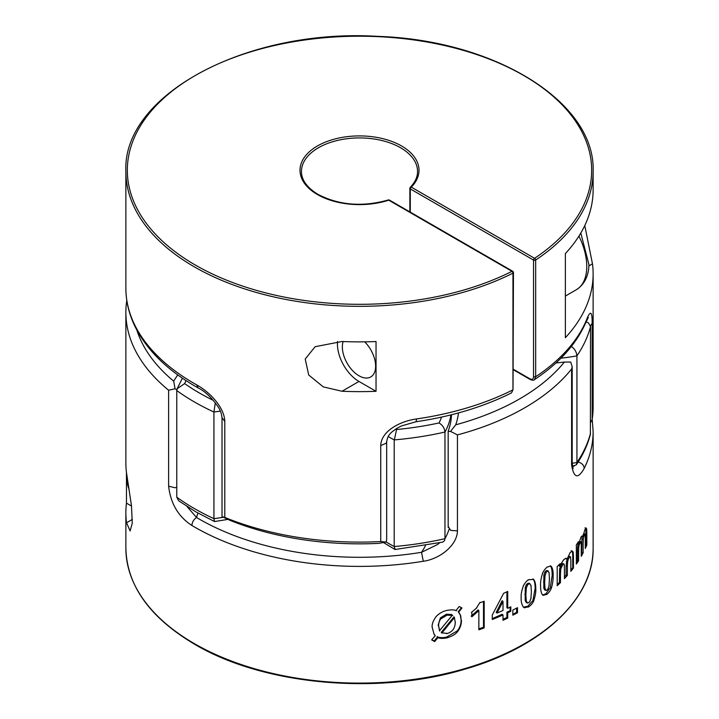 <?xml version="1.0" encoding="UTF-8"?>
<svg xmlns="http://www.w3.org/2000/svg" width="719" height="719" viewBox="0 0 719 719"><rect width="100%" height="100%" fill="white"/><g stroke="black" fill="none" stroke-linecap="round" stroke-linejoin="round"><path stroke-width="1.08" d="M586.677 529.031L585.859 528.878L586.057 544.822L586.83 544.966A233.63 134.884 180 0 1 585.302 548.462L585.302 537.47M585.302 537.821L585.068 533.92M577.465 551.122L577.465 560.478L578.597 560.685L578.597 551.329L577.465 551.122L577.618 546.88L578.112 544.139L579.334 544.364L578.768 547.087L577.618 546.88M578.822 546.656L578.597 551.68M583.136 543.636L583.136 552.884L581.77 552.632L581.923 539.133L582.426 536.302L583.756 536.545L585.14 534.127L583.172 534.289L583.981 533.911M578.597 560.685A233.63 134.884 180 0 1 576.35 564.056L576.35 544.804A233.63 134.884 0 0 0 578.427 541.704L578.427 544.328L577.312 544.121L577.312 543.384M577.465 560.478L576.35 562.51M583.756 536.545L583.28 539.376L581.923 539.133M583.325 538.944L583.136 543.986M578.301 544.876L581.069 536.94M580.889 537.264L582.318 535.853M580.197 542.315L578.903 542.081L579.469 541.425L579.784 542.072L579.469 541.425L580.817 541.677L579.334 544.364M581.141 542.315L580.817 541.677L581.141 542.315M581.249 546.125L581.096 542.045M583.136 552.884A233.63 134.884 180 0 1 581.249 556.317L581.249 545.766M581.77 552.632L581.249 553.585M586.057 544.822L585.302 546.197M586.83 532.662L586.83 544.966M586.632 528.78L586.83 533.013M585.859 528.878L585.05 527.827M585.886 528.052L586.722 529.274M584.763 529.939L586.183 527.953M582.201 535.844L582.92 536.662L584.915 529.606M582.92 536.662L581.518 536.329M573.447 568.037L573.447 555.733L572.737 555.517L572.737 567.821L573.447 568.037A233.63 134.884 180 0 1 570.859 571.326L570.859 560.326M570.859 560.685L570.473 556.749M560.461 573.295L560.461 582.642L559.409 582.327L559.643 568.747L561.638 564.118L562.528 563.543L563.013 564.226L562.528 563.543L563.768 563.93L562.842 564.487L561.638 564.118M562.842 564.487L560.712 569.071L559.643 568.747M560.793 568.648L560.461 573.645M569.223 556.38L570.589 556.955L568.271 556.901L569.511 556.632M569.43 557.261L568.334 559.193L567.111 558.816L568.271 556.901M560.461 582.642A233.63 134.884 180 0 1 557.198 585.724L557.198 566.473A233.63 134.884 0 0 0 560.209 563.642L560.209 566.266L559.175 565.952L559.175 564.631M559.409 582.327L557.198 584.736M566.087 565.808L566.087 575.056L567.354 575.443L567.354 566.195L566.087 565.808L567.111 558.816M568.334 559.193L567.588 561.961L566.329 561.575M567.651 561.53L567.354 566.554M560.02 566.797C560.775 564.226 562.15 561.71 564.136 559.247M563.876 559.526L566.168 558.321M561.548 566.419L560.416 566.078M564.271 564.613L563.768 563.93L564.271 564.613M564.433 568.432L564.199 564.334M567.354 575.443A233.63 134.884 180 0 1 564.433 578.624L564.433 568.073M566.087 575.056L564.433 576.863M572.737 567.821L570.859 569.861M572.737 555.517L572.432 551.85L571.174 550.691M573.187 552.084L572.432 551.85M573.115 551.824L573.447 556.093M571.857 550.997L573.268 552.336M569.987 552.704L572.315 550.943M565.898 558.286L567.021 559.193L570.221 552.417M567.021 559.193L565.467 558.348M545.011 575.631L543.861 575.137L544.687 572.396L545.892 570.877L547.168 570.553M547.132 570.535L548.282 571.039L547.051 571.371L545.847 572.89L544.687 572.396M547.051 567.147L550.718 565.988L551.365 566.437L550.143 565.844M546.143 572.333L544.939 576.045M551.356 588.106L550.287 587.648L552.192 575.326C552.192 570.284 551.563 567.174 550.296 565.979M551.167 566.248C552.596 568.046 553.262 571.335 553.163 576.099M544.696 589.913L545.847 590.407L544.696 589.913L543.825 588.25L543.861 575.137M545.074 575.227L544.625 582.938M553.163 575.389C553.163 580.494 552.498 584.906 551.158 588.627M544.625 582.228L545.047 589.05M542.647 595.017L545.892 593.786L547.051 594.28L543.187 595.332L542.396 594.811M545.892 593.786L550.287 587.648M551.554 587.585C550.835 589.957 549.244 592.267 546.764 594.505M544.903 588.439L546.143 590.515M545.847 590.407L547.06 590.065L548.255 588.537M542.36 573.744C543.16 571.434 544.822 569.16 547.348 566.914M540.571 585.841C540.32 582.174 541.065 577.797 542.782 572.728M542.611 595.008C541.164 593.301 540.481 590.002 540.571 585.131M549.172 572.98L547.959 570.922M549.442 579.199L549.037 572.378M548.992 586.192L549.442 578.48M547.959 589.095L549.127 585.374M577.959 461.984C581.77 462.928 583.864 465.049 584.241 468.348C578.022 479.294 573.807 478.171 571.605 464.959L571.605 368.991L572.207 366.924L570.706 362.034L564.406 362.061A226.368 130.696 180 0 1 519.567 398.928A226.368 130.696 0 0 1 455.711 424.812L450.543 431.409L457.446 434.896A233.63 134.884 0 0 0 524.699 407.817A233.63 134.884 0 0 0 571.605 368.991M448.323 526.65L450.624 530.388L457.446 530.865C457.122 545.82 439.183 559.175 423.302 561.269L421.523 552.309A117.206 67.667 0 0 0 425.441 545.541M492.263 615.042L492.263 619.499A233.63 134.884 -0 0 0 503.003 614.952L503.003 620.29A233.63 134.884 -0 0 0 507.713 618.124L507.713 612.777A233.63 134.884 -0 0 0 510.823 611.276L510.823 606.791A233.63 134.884 180 0 1 507.713 608.292L507.713 591.431A233.63 134.884 180 0 1 503.633 593.319L492.263 615.042M528.33 607.088C530.973 605.326 532.824 603.142 533.875 600.554M524.394 607.744L528.941 606.719M524.699 607.843L523.854 607.492M521.185 597.255C520.889 601.264 521.661 604.607 523.513 607.294M523.72 585.023C521.688 590.236 520.844 594.55 521.185 597.965M528.941 579.586C527.261 580.143 525.355 582.282 523.234 586.012M533.642 601.057L532.878 600.608L535.134 588.466C535.134 583.433 534.388 580.26 532.887 578.948L533.651 579.388L528.636 579.775M535.763 589.185C535.853 584.367 535.071 581.033 533.426 579.181M533.408 601.56C535.287 596.366 536.068 592.007 535.763 588.475M517.5 612.768L517.5 607.672A233.63 134.884 180 0 1 512.836 610.072L512.836 615.176A233.63 134.884 0 0 0 517.5 612.768L516.628 612.264L512.836 614.448M471.853 612.157L471.853 616.785L478.854 610.611L478.854 629.808A233.63 134.884 -0 0 0 484.184 627.93L484.184 601.237A233.63 134.884 180 0 1 479.87 602.774M476.949 607.69L471.385 612.453M480.004 602.369L476.023 608.669M456.502 610.791C454.381 609.658 451.047 609.568 446.49 610.53M457.572 631.615L457.131 630.994C459.783 627.957 461.113 624.326 461.113 620.102L460.708 615.734L458.623 612.291L461.966 607.95L459.18 606.521L455.99 610.584M457.194 632.073C460.034 628.613 461.454 624.667 461.454 620.236M446.643 637.969C452.188 636.288 455.954 634.023 457.949 631.156M457.131 630.994L446.625 637.07L447.02 637.888M437.494 637.358C439.345 638.571 442.697 638.706 447.551 637.762M432.164 627.121L434.114 634.401L435.256 635.731L431.643 639.901L434.636 641.573L438.033 637.6L437.314 636.567M436.631 615.958C433.269 620.263 431.786 624.11 432.164 627.48M447.47 610.305C443.084 611.105 439.201 613.28 435.84 616.83M461.463 607.699L458.21 611.698L458.623 612.291M460.708 615.734L459.333 613.073M438.105 625.287L440.414 617.882L446.463 614.206L451.739 614.52L452.26 615.266L439.543 630.707L438.581 625.97M440.927 618.61L440.414 617.882M441.286 618.178C439.435 620.443 438.536 623.157 438.581 626.33M461.113 620.102L460.349 615.212M438.581 625.62L439.704 631.03M454.471 617.558L441.834 633.071L441.322 632.334L453.977 616.857L454.471 617.558M441.367 632.819L447.497 633.421M434.833 635.129L433.917 634.104M435.247 635.731L434.582 634.769M437.565 636.926L434.231 640.997L434.636 641.573M434.231 640.997L431.813 639.703M447.155 636.953C443.183 637.942 439.803 637.861 437.035 636.701M447.02 614.979L446.463 614.206M452.727 615.5L446.49 615.105M447.533 614.862L440.558 619.05M455.289 622.537L454.318 617.244M452.602 630.204C454.363 628.1 455.262 625.314 455.289 621.827M446.49 633.655C449.222 633.097 451.496 631.65 453.312 629.314M483.501 601.488L483.501 627.256L478.854 628.837M484.184 627.93L483.501 627.256M478.854 610.611L478.117 609.892L471.179 616.111M510.122 607.142L510.122 610.746L510.823 611.276M510.122 610.746L506.913 612.175L507.713 612.777M506.913 612.175L506.913 617.513L503.003 619.239M507.713 618.124L506.913 617.513M492.263 618.655L502.123 614.287L503.003 614.952M503.003 601.381L497.018 613.064A233.63 134.884 -0 0 0 503.003 610.467L503.003 601.381L502.123 600.725L496.182 612.435L497.018 613.064M507.713 608.292L506.913 607.681L506.913 591.818M528.636 606.908L527.656 606.342L532.878 600.608M527.243 602.944L526.128 602.306L527.243 602.944L528.636 602.693L530.029 601.246M529.714 601.74L531.035 598.154M530.883 598.963L531.404 591.288M531.404 591.998L530.937 585.149M531.089 585.76L529.714 583.63M523.351 607.151L527.656 606.342M530.02 583.738L528.636 583.999L527.656 583.433L529.085 583.199M526.236 602.36L525.212 600.617L525.256 587.513L526.236 584.844L527.656 583.433M526.155 600.904L527.557 603.052M525.832 594.667L526.317 601.515M526.353 587.702L525.832 595.377M528.636 583.999L527.243 585.419L526.236 584.844M527.548 584.942L526.191 588.501M516.628 608.13L516.628 612.264M197.968 513.078A117.206 67.667 0 0 0 196.557 517.509C193.717 519.424 192.153 522.075 191.874 525.463C178.402 516.718 170.646 503.624 168.623 486.188L168.623 390.219A233.63 134.884 0 0 1 133.833 347.349A233.63 134.884 180 0 1 125.87 312.441L125.87 462.91A233.63 134.884 0 0 0 126.526 473.012L131.469 505.655L132.269 523.162L130.13 530.999L126.526 522.776A233.63 134.884 180 0 1 125.87 512.674A233.63 134.884 180 0 1 126.463 503.129L131.505 506.041M126.993 476.311A23.52 13.58 -120 0 0 126.877 478.486A23.52 13.58 -120 0 0 129.096 489.351M126.463 472.455L126.463 503.129M136.835 330.057A226.368 130.696 0 0 0 140.843 340.339A226.368 130.696 180 0 0 173.719 381.196L175.059 388.79L176.838 389.734M125.87 312.441A233.63 134.884 180 0 1 126.796 300.461M450.543 431.409L448.18 431.346L448.323 430.681A138.974 80.231 180 0 0 451.442 414.773M448.18 527.467L448.18 431.346M439.579 542.818L437.583 544.499L421.523 552.309A227.096 131.11 0 0 1 198.92 518.893A227.096 131.11 0 0 1 196.557 517.509L186.931 506.437M168.623 390.219L175.059 388.79M177.8 374.95A146.227 84.42 0 0 0 173.719 381.196M574.202 465.966L572.495 467.089M555.985 362.915A146.227 84.42 0 0 0 564.406 362.061M458.434 412.94A146.227 84.42 180 0 1 455.711 424.812M588.313 317.528L585.706 322.777L586.039 321.123C590.218 309.862 592.267 310.653 592.159 323.514L592.159 419.483L590.533 422.664M593.13 171.446A233.63 134.884 180 0 1 535.664 260.035A1.447 0.89 -123.5 0 0 534.568 258.301A232.174 134.049 180 0 0 515.972 71.235A232.174 134.049 180 0 0 191.605 77.679A232.174 134.049 180 0 0 195.325 265.041A232.174 134.049 180 0 0 512 271.342L388.736 200.179A1.447 0.836 -60 0 1 389.464 200.107L512.719 271.27A1.447 0.836 -60 0 0 512 271.342A1.447 0.782 -116.7 0 1 512.953 273.157A233.63 134.884 180 0 1 194.301 266.821A233.63 134.884 180 0 1 125.87 171.446C122.176 94.818 246.95 28.266 377.763 36.363C495.724 40.183 595.745 102.601 593.13 171.446L593.13 189.807A233.63 134.884 180 0 1 565.368 253.573L565.368 337.696A233.63 134.884 0 0 0 593.13 273.93L593.13 407.224A233.63 134.884 180 0 1 592.159 419.483M593.13 273.93A233.63 134.884 0 0 0 592.474 263.837L584.781 225.541M513.447 369.818L530.245 379.515C532.473 380.396 533.866 380.441 534.406 379.668L535.664 376.747L535.664 260.035A1.447 0.836 180 0 1 534.621 260.323A1.447 0.836 180 0 1 533.543 260.08L533.543 376.783L535.664 376.747A233.63 134.884 180 0 0 586.039 321.123M530.245 379.515L530.973 379.443M513.024 388.637L513.447 272.519A1.447 0.836 0 0 1 513.447 272.555A1.447 0.836 0 0 1 512.953 273.157L512.953 389.86L511.515 392.889L512.953 389.86A233.63 134.884 180 0 1 416.616 418.943L416.067 421.711L401.391 425.963L397.661 427.877C390.129 432.847 387.802 435.031 386.669 441.79M376.037 391.298A233.63 134.884 180 0 1 342.01 391.253L323.28 386.885L308.694 374.994L305.224 359.024L315.129 346.702L342.01 341.498A233.63 134.884 0 0 0 376.037 341.534L376.037 391.298L358.988 381.456A30.477 17.598 60 0 1 337.571 341.435M343.152 341.543A23.52 13.58 -120 0 0 342.352 346.971A23.52 13.58 -120 0 0 352.625 370.644A23.52 13.58 -120 0 0 370.752 376.945A23.52 13.58 -120 0 0 375.624 366.178A23.52 13.58 -120 0 0 364.704 341.84M585.697 322.777L585.679 322.813C576.081 344.374 558.987 363.32 534.415 379.668M386.256 542.072L380.728 541.551A233.63 134.884 0 0 1 299.032 537.515A233.63 134.884 180 0 1 224.786 517.428L222.117 516.682L230.152 520.403A226.368 130.696 0 0 0 300.91 539.385A226.368 130.696 180 0 0 378.625 543.375L386.256 542.072L386.669 539.232L386.669 441.826M416.616 418.943C400.735 421.01 381.133 430.798 380.728 445.582L386.22 443.192L386.651 441.79M196.763 384.926L198.12 387.918L195.658 386.516C168.21 370.618 148.536 351.672 136.628 329.67C129.501 316.234 125.915 302.393 125.87 288.148A233.63 134.884 180 0 0 194.301 383.524A233.63 134.884 180 0 0 196.763 384.926C208.42 391.253 224.391 406.55 224.786 421.451L222.099 417.802M586.057 321.959L588.385 322.822L590.533 326.543L590.371 434.429C587.612 444.953 582.929 455.082 576.323 464.834L576.935 462.497A233.63 134.884 0 0 0 590.533 433.18M571.29 346.54A131.712 76.043 0 0 0 571.434 346.522C574.903 348.976 576.728 352.283 576.899 356.444M395.747 429.063A131.712 76.043 0 0 0 396.573 429.522A226.368 130.696 0 0 0 439.048 422.952C442.796 425.244 444.755 428.47 444.935 432.631M396.573 429.522L394.21 440.477M215.314 402.784L213.929 412.014L213.929 518.651A138.974 80.231 0 0 0 223.321 517.258M186.032 380.621A131.712 76.043 0 0 0 184.639 383.595L177.108 388.781L176.766 390.561A233.63 134.884 0 0 0 194.301 401.894A233.63 134.884 0 0 0 213.929 412.014A138.974 80.231 0 0 0 220.329 411.106M388.206 436.541A138.974 80.231 0 0 0 389.698 437.422A138.974 80.231 0 0 0 394.201 439.902A233.63 134.884 0 0 0 444.971 432.047L444.971 538.684L444.504 540.742L442.634 542.144L395.18 549.496L394.201 546.539A233.63 134.884 0 0 0 444.971 538.684A138.974 80.231 0 0 0 449.051 529.31M394.201 439.902L394.201 546.539A138.974 80.231 0 0 1 389.698 544.049A138.974 80.231 0 0 1 386.274 542.009M227.923 519.388L214.532 521.554L195.802 511.847L178.734 500.855L176.766 497.189L176.766 390.561M572.36 466.28L576.323 464.834M214.532 521.554L213.929 518.651A233.63 134.884 0 0 1 194.301 508.522A233.63 134.884 0 0 1 176.766 497.189M560.919 358.188A138.974 80.231 0 0 0 576.935 355.86L576.935 462.497A138.974 80.231 0 0 1 572.207 463.306M553.163 575.748L552.192 575.326M544.625 582.579L543.483 582.093M544.975 588.744L543.825 588.25M548.246 571.021L547.087 570.526M593.13 548.22C594.002 598.639 541.973 647.361 464.276 669.344C377.295 695.543 263.064 684.946 194.606 644.26C149.768 617.63 126.859 585.617 125.87 548.22A233.63 134.884 0 0 0 194.301 643.595A233.63 134.884 0 0 0 448.908 672.831A233.63 134.884 0 0 0 593.13 548.22L593.13 431.517L592.204 419.204M584.241 468.348A233.63 134.884 0 0 0 593.13 431.517M457.446 530.865L457.446 434.896M191.874 525.463A233.63 134.884 0 0 0 194.301 526.892A233.63 134.884 0 0 0 423.302 561.269M535.763 588.834L535.134 588.466M525.832 595.017L524.807 594.433M526.272 588.097L525.256 587.513M126.526 522.776L132.377 519.397M168.623 486.188L174.951 487.743L176.766 487.41M571.605 464.959L572.198 463.378L573.025 468.779M389.464 200.107L389.464 200.107A1.447 1.447 0 0 0 388.287 199.981A1.447 0.584 -108 0 1 388.736 200.179A59.497 34.35 180 0 1 317.43 194.552A59.497 34.35 180 0 1 313.799 148.267A59.497 34.35 180 0 1 393.302 141.994A59.497 34.35 180 0 1 411.313 187.147L534.568 258.301A1.447 0.836 120 0 0 533.849 259.074A1.447 0.836 120 0 0 533.543 260.08L410.288 188.917A1.447 0.836 0 0 1 409.875 188.441A1.447 0.836 0 0 1 409.866 188.324A1.447 0.836 0 0 1 410.046 187.92M513.447 369.332L529.948 378.85C532.123 379.866 533.327 379.174 533.543 376.783M512.719 271.27L512.719 271.27A1.447 1.447 0 0 1 513.447 272.519M388.287 199.981C362.682 207.162 339.305 205.328 318.158 194.481C307.004 187.65 301.441 179.975 301.459 171.446A58.041 33.514 0 0 1 337.292 140.484A58.041 33.514 0 0 1 400.546 147.746A58.041 33.514 0 0 1 417.541 171.446C417.577 176.901 415.16 182.186 410.279 187.317A1.447 1.034 -135.7 0 1 411.313 187.147A1.447 0.836 120 0 0 410.585 187.911A1.447 0.836 120 0 0 410.288 188.917L410.288 212.123M342.01 391.253L358.988 381.456M592.474 263.837L588.843 265.931M592.159 323.514L590.461 325.725M224.786 421.451L224.786 517.428M380.728 445.582L380.728 541.551M576.935 355.86A233.63 134.884 0 0 0 590.533 326.543M571.434 346.522A226.368 130.696 0 0 0 571.991 345.65M444.971 432.047A138.974 80.231 0 0 0 450.912 414.908M439.048 422.952A131.712 76.043 0 0 0 441.538 417.101M184.639 383.595A226.368 130.696 0 0 0 199.433 393.005A226.368 130.696 0 0 0 213.345 400.393M578.93 236.12A50.788 29.326 60 0 1 586.767 267.36A50.788 29.326 60 0 1 576.261 289.775L565.368 296.066M583.774 533.678L584.96 533.893M579.496 541.434L580.835 541.677M562.582 563.561L563.831 563.939M125.87 548.22L125.87 512.674M572.207 463.378L572.207 366.924M125.87 171.446L125.87 288.148M410.279 187.317A1.447 1.447 0 0 0 409.866 188.324L409.866 211.88M511.515 392.889C483.483 406.873 451.631 416.49 415.959 421.747M222.018 516.548L222.018 418.377C221.722 414.099 220.427 410.27 218.154 406.9C211.62 397.571 204.942 391.244 198.12 387.918M177.108 388.781L182.41 378.203M383.506 542.557L394.92 549.442M576.261 289.775C586.695 283.169 588.96 271.8 588.897 264.403L580.799 233.046"/></g></svg>
